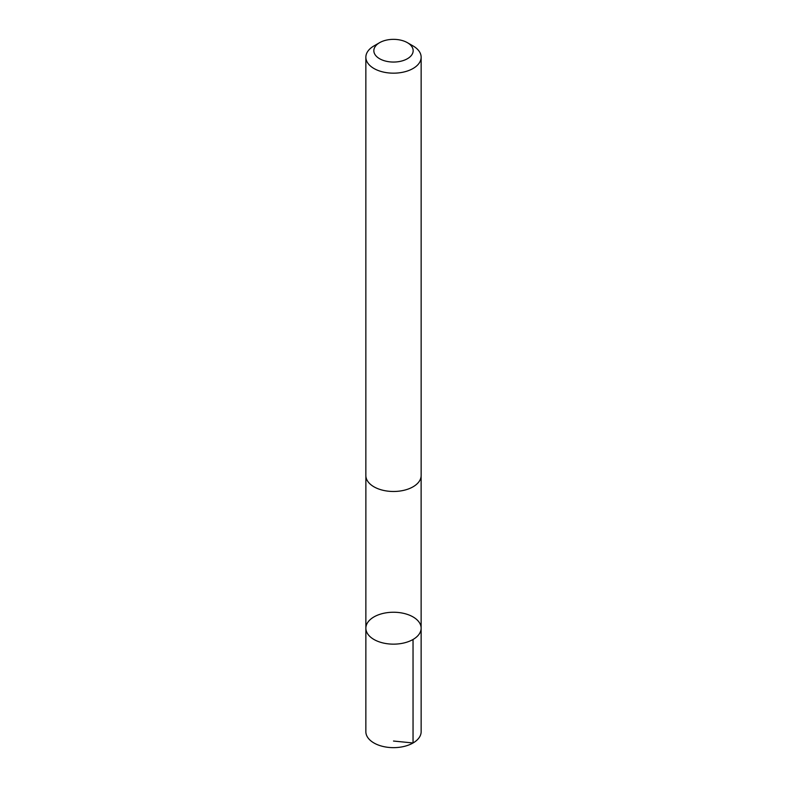 <?xml version="1.0" encoding="UTF-8"?>
<svg xmlns="http://www.w3.org/2000/svg" width="787" height="787" viewBox="0 0 787 787"><rect width="100%" height="100%" fill="white"/><g stroke="black" fill="none" stroke-linecap="round" stroke-linejoin="round"><path stroke-width="1.18" d="M406.859 614.234A27.634 15.956 180 0 1 421.134 628.193A27.634 15.956 180 0 1 393.5 644.15A27.634 15.956 180 0 1 365.866 628.193A27.634 15.956 180 0 1 406.859 614.234M365.857 731.694A27.643 15.956 0 0 0 380.141 745.663A27.643 15.956 0 0 0 421.143 731.694L421.134 628.193A27.634 15.956 180 0 1 393.5 644.15A27.634 15.956 180 0 1 365.866 628.193L365.857 731.694M379.6 42.675L373.953 45.931A27.643 15.956 0 0 0 365.857 57.215L365.857 475.525A27.643 15.956 0 0 0 380.141 489.494A27.643 15.956 0 0 0 421.143 475.525L421.143 57.215A27.643 15.956 0 0 0 413.047 45.931L407.4 42.675A19.665 11.352 0 0 0 379.6 42.675A19.665 11.352 0 0 0 383.997 60.638A19.665 11.352 0 0 0 409.21 57.53A19.665 11.352 0 0 0 407.4 42.675M365.857 57.215A27.643 15.956 0 0 0 380.141 71.184A27.643 15.956 0 0 0 421.143 57.215M393.5 741.039L413.047 742.977L413.037 639.477M365.876 476.076L365.866 628.193M421.124 476.076L421.134 628.193"/></g></svg>
